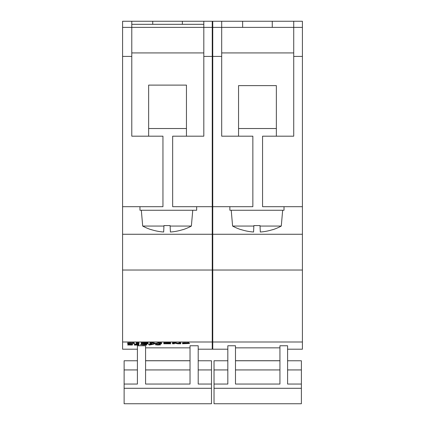 <?xml version="1.0" encoding="UTF-8"?>
<svg xmlns="http://www.w3.org/2000/svg" width="425" height="425" viewBox="0 0 425 425"><rect width="100%" height="100%" fill="white"/><g stroke="black" fill="none" stroke-linecap="round" stroke-linejoin="round"><path stroke-width="0.64" d="M203.814 24.315L131.787 24.315L131.787 27.381L203.814 27.381L203.814 21.25L212.245 21.25L212.245 56.403L203.814 56.403L203.814 27.381L212.245 27.381M212.245 56.403L212.245 234.265L122.591 234.265L122.591 270.024L212.245 270.024L212.245 349.207L198.199 349.207M122.591 206.683L162.95 206.683L162.95 136.186L131.787 136.186L131.787 27.381L122.591 27.381L122.591 234.265M212.245 206.683L172.656 206.683L172.656 136.186L203.814 136.186L203.814 56.403M122.591 270.024L122.591 341.992L212.245 341.992M159.274 344.973C156.772 345.042 155.938 344.957 156.782 344.702L159.327 344.707L159.285 344.973L159.327 344.585M156.315 344.834L156.777 344.51M132.685 344.749L131.065 344.983M128.127 344.973L127.643 344.946M128.855 344.271L128.817 344.59L132.403 344.351L127.989 344.271L127.867 344.691C130.98 344.595 132.117 344.686 131.267 344.962L131.718 344.818M128.817 344.462L127.925 344.494M131.293 344.967L128.015 344.962M131.803 344.93L132.754 344.67M127.989 344.967L131.803 345.026C133.514 344.723 132.52 344.574 128.817 344.59M152.283 344.441L149.526 344.999M152.729 344.351L149.111 345.079L153.696 344.271L148.394 344.271L152.729 344.271M134.247 343.267L132.154 343.411M130.029 342.917L128.175 342.789M131.915 343.103L132.164 343.517M131.915 343.458L127.622 343.554L134.815 343.464L130.029 342.954L134.072 342.731L127.431 343.012L131.915 343.458M189.045 343.278L187.021 343.411M184.896 342.917L183.037 342.789M188.939 342.731L182.298 343.012L187.032 343.517L187.021 343.097M186.782 343.124L186.782 343.458L182.49 343.767L189.672 343.469L184.896 342.98L188.939 342.943M166.488 343.405L163.837 343.405M170.733 342.704L163.837 342.704L163.837 343.783L170.834 343.783L166.488 343.581L170.186 343.336L166.488 342.911L170.733 342.911M143.921 343.405L141.265 343.405M148.166 342.704L141.265 342.704L141.265 343.783L148.256 343.783L143.921 343.581L147.618 343.336L143.921 342.911L148.166 342.911M138.954 343.405L136.202 343.405M138.954 342.704L136.202 342.704L136.202 343.783L138.954 343.783L138.954 342.704M151.821 343.405L149.913 343.405M158.536 342.704L156.161 343.416L154.503 343.416L152.187 342.704M161.516 343.405L158.918 343.405M153.377 342.704L149.913 342.704L149.913 343.783L151.821 343.783L151.821 343.06L154.503 343.793L156.161 343.793L158.918 343.06L158.918 343.783L161.516 343.783L161.516 342.704L158.212 342.704L155.752 343.395L153.377 342.704M158.918 342.704L158.918 343.06M156.161 343.416L156.161 343.793M154.503 343.416L154.503 343.793M151.821 342.704L151.821 343.06M160.634 344.76L158.828 344.999M157.712 345.01L155.348 344.691M156.432 344.393L156.326 344.67L159.991 344.34L157.686 344.293M157.691 344.293L155.3 344.781L160.687 344.824L156.326 344.67M141.472 344.377L141.387 344.691L146.652 344.319L140.383 344.696L146.705 345.047L146.705 344.67L144.149 344.67L145.759 344.994L141.398 344.691M146.705 344.957L145.759 344.988M143.528 345.01L140.447 344.606M139.028 344.808L137.238 345.004M134.874 344.42L134.502 344.367M135.246 344.447L134.847 344.425M137.742 344.617L138.056 344.686M134.842 344.425L137.764 344.781L134.321 345.058C138.693 345.127 139.873 344.999 137.849 344.67L135.246 344.218M138.539 344.287L138.731 344.298C135.214 344.207 133.928 344.319 134.874 344.627L134.242 344.484M139.097 344.872L137.849 344.67C134.47 344.462 134.704 344.367 138.539 344.383M174.372 343.405L172.47 343.405M178.776 343.405L174.739 342.704M180.742 343.405L178.84 343.405M178.84 342.986L178.84 343.416L175.578 342.704L172.47 342.704L172.47 343.783L174.372 343.783L174.372 343.081L177.746 343.783L180.742 343.783L180.742 342.704L178.84 342.704M177.746 343.405L177.746 343.783M174.372 342.704L174.372 343.081M196.663 206.683L196.663 210.258L139.963 210.258L139.963 206.683M163.944 226.052L163.667 232.002A51.074 51.016 -0 0 1 151.305 229.633L151.268 229.728A51.085 51.085 0 0 1 142.699 226.052L163.944 226.052L163.965 225.585L170.106 225.585L170.127 226.052L191.372 226.052L192.759 210.258M191.372 226.052A51.085 51.085 0 0 1 182.803 229.728L182.766 229.633A51.074 51.016 -0 0 1 170.409 232.002L170.127 226.052M163.965 225.585L170.106 225.585M203.814 21.25L182.362 21.25L182.362 24.315M186.447 85.106L186.447 128.525L148.644 128.525L148.644 85.106L186.447 85.106M186.447 136.186L186.447 128.525M148.644 136.186L148.644 128.525M211.48 384.057L211.48 388.296L124.127 388.296L124.127 384.057L137.408 384.057L137.408 345.759L145.578 345.759L145.578 384.057L190.023 384.057L190.023 345.759L198.199 345.759L198.199 384.057L211.48 384.057L211.48 360.772L198.199 360.772M124.127 388.296L124.127 403.75L211.48 403.75L211.48 388.296M145.578 369.936L190.023 369.936M190.023 360.772L145.578 360.772M190.023 360.719L145.578 360.719M190.023 347.852L145.578 347.852M137.408 360.772L124.127 360.772L124.127 369.936L137.408 369.936M124.127 369.936L124.127 384.057M198.199 369.936L211.48 369.936M122.591 27.381L122.591 21.25L131.787 21.25L131.787 24.315M122.591 341.992L122.591 349.207L137.408 349.207M212.245 234.265L212.245 270.024M131.787 56.403L122.591 56.403M131.787 21.25L182.362 21.25M152.734 24.315L152.734 21.25M203.814 52.923L131.787 52.923M212.245 341.769L212.755 341.769M212.245 269.769L212.755 269.769M212.245 234.526L212.755 234.526M212.245 206.428L212.755 206.428M212.245 56.583L212.755 56.583M212.245 27.636L212.755 27.636M212.245 21.505L212.755 21.505M212.755 206.683L252.854 206.683L252.854 136.186L221.696 136.186L221.696 21.25L212.755 21.25L212.755 349.207L227.827 349.207M238.553 85.616L276.356 85.616L276.356 128.525L238.553 128.525L238.553 85.616M301.383 384.057L301.383 403.75L214.03 403.75L214.03 384.057L227.827 384.057L227.827 345.759L235.487 345.759L235.487 384.057L279.932 384.057L279.932 345.759L287.592 345.759L287.592 384.057L301.383 384.057L301.383 360.772L287.592 360.772M293.723 52.923L221.696 52.923M227.827 360.772L214.03 360.772L214.03 369.936L227.827 369.936M287.592 369.936L301.383 369.936M279.932 360.772L235.487 360.772M279.932 360.719L235.487 360.719M235.487 369.936L279.932 369.936M301.383 388.296L214.03 388.296M214.03 369.936L214.03 384.057M253.852 226.052L232.602 226.052A51.085 51.085 0 0 0 241.172 229.728L241.214 229.633A51.074 51.016 -0 0 0 253.571 232.002L253.874 225.585L260.01 225.585L260.031 226.052L281.281 226.052L282.662 210.258M281.281 226.052A51.085 51.085 0 0 1 272.712 229.728L272.675 229.633A51.074 51.016 -0 0 1 260.312 232.002L260.031 226.052M253.874 225.585L260.01 225.585M238.553 128.525L238.553 136.186M276.356 136.186L276.356 128.525M302.409 206.683L302.409 21.25L293.723 21.25L293.723 136.186L262.56 136.186L262.56 206.683L302.409 206.683L302.409 349.207L287.592 349.207M302.409 56.403L293.723 56.403M212.755 27.381L302.409 27.381M293.723 21.25L272.266 21.25L272.266 27.381M242.638 27.381L242.638 21.25L272.266 21.25M221.696 21.25L242.638 21.25M279.932 347.852L235.487 347.852M229.867 206.683L229.867 210.258L284.017 210.258L284.017 206.683M212.755 341.992L302.409 341.992M212.755 270.024L302.409 270.024M302.409 234.265L212.755 234.265M221.696 56.403L212.755 56.403M132.154 343.097L132.154 343.517M130.029 342.507L130.029 342.954M184.896 342.507L184.896 342.98M142.699 226.052L141.318 210.258M212.755 348.952L212.245 348.952M232.602 226.052L231.221 210.258"/></g></svg>
